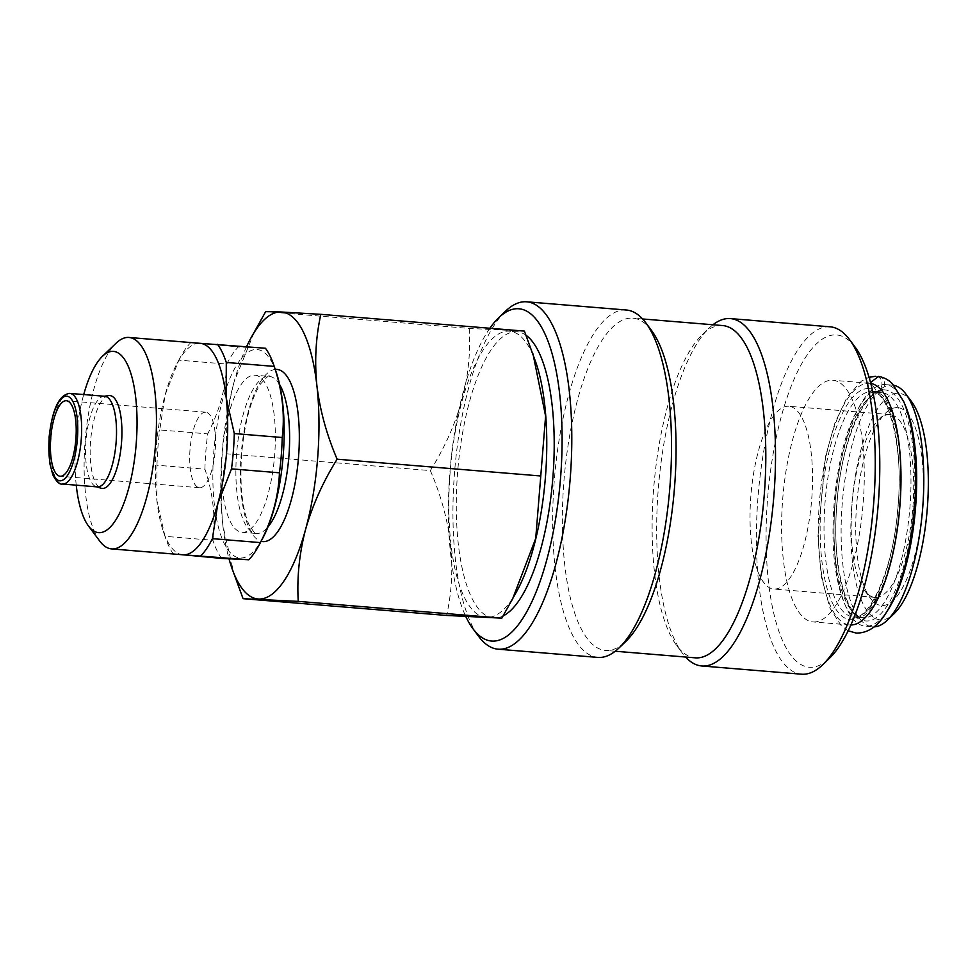 <?xml version="1.0" encoding="UTF-8"?>
<svg xmlns="http://www.w3.org/2000/svg" width="976" height="976" viewBox="0 0 976 976"><rect width="100%" height="100%" fill="white"/><g stroke="black" fill="none" stroke-linecap="round" stroke-linejoin="round"><path stroke-width="0.73" stroke-dasharray="4.88 3.66" d="M878.144 376.407C887.367 376.699 886.098 392.742 876.948 391.522L870.543 382.519M874.435 391.4C883.597 392.608 884.842 376.602 875.631 376.285C866.493 375.065 865.2 391.095 874.435 391.4L875.338 391.413C870.287 390.485 863.101 398.964 853.768 416.837C836.115 453.864 827.831 527.906 836.371 574.461C840.104 594.604 845.033 607.865 851.182 614.233L857.453 617.979C857.965 618.674 860.295 617.747 864.407 615.185C869.335 611.476 874.472 603.912 879.84 592.493C889.514 570.704 895.944 543.205 899.14 510.009C902.056 474.714 900.348 444.788 894.028 420.217C890.563 407.98 886.708 399.648 882.426 395.219L876.509 391.474M205.582 412.201A37.881 12.578 -85.3 0 0 190.052 449.143A37.881 12.578 -85.3 0 0 199.494 487.732A37.881 12.578 -85.3 0 0 199.641 487.732A37.881 12.578 -85.3 0 0 215.171 450.79A37.881 12.578 -85.3 0 0 205.716 412.214A37.881 12.578 -85.3 0 0 205.582 412.201M76.238 485.17A90.927 30.207 94.7 0 1 83.716 394.548M99.772 541.119A106.079 35.234 94.7 0 1 85.168 440.286A106.079 35.234 94.7 0 1 116.083 343.21M182.805 554.783A106.079 35.234 94.7 0 1 163.199 531.066A106.079 35.234 94.7 0 1 156.868 500.444A106.079 35.234 94.7 0 1 165.188 394.694A106.079 35.234 94.7 0 1 177.01 363.511A106.079 35.234 94.7 0 1 199.848 343.308A106.079 35.234 94.7 0 1 200.239 343.332M262.812 538.081A104.566 34.733 94.7 0 1 240.303 557.991A104.566 34.733 94.7 0 1 213.793 452.059A104.566 34.733 94.7 0 1 256.712 349.506A104.566 34.733 94.7 0 1 276.428 372.905M221.698 558.431A113.655 37.747 94.7 0 1 212.914 540.289L164.981 536.336L156.868 500.444L156.977 465.223L204.911 469.175C213.012 493.197 215.672 516.914 212.914 540.289M204.911 469.175A113.655 37.747 94.7 0 1 207.693 433.881L159.759 429.928L165.188 394.694L178.84 360.132L226.786 364.085C225.895 387.679 219.527 410.945 207.693 433.881M226.786 364.085A113.655 37.747 94.7 0 1 238.351 346.931L199.848 343.308M265.435 348.249L238.351 346.931M526.125 335.341A143.594 47.69 -85.3 0 0 517.048 331.803A143.594 47.69 -85.3 0 0 516.511 331.767A143.594 47.69 -85.3 0 0 457.659 471.786A143.594 47.69 -85.3 0 0 493.453 618.015A143.594 47.69 -85.3 0 0 493.978 618.052A143.594 47.69 -85.3 0 0 503.14 615.929M536.141 363.279A143.594 47.69 -85.3 0 0 509.606 331.193A143.594 47.69 -85.3 0 0 509.069 331.157A143.594 47.69 -85.3 0 0 450.217 471.176A143.594 47.69 -85.3 0 0 486.011 617.405A143.594 47.69 -85.3 0 0 486.548 617.442A143.594 47.69 -85.3 0 0 517.451 590.09M524.405 331.108L469.224 328.412L265.667 311.637M254.687 375.199A78.8 26.169 94.7 0 1 254.98 375.211A78.8 26.169 94.7 0 1 274.622 455.463A78.8 26.169 94.7 0 1 242.316 532.31A78.8 26.169 94.7 0 1 242.036 532.286A78.8 26.169 94.7 0 1 222.382 452.034A78.8 26.169 94.7 0 1 254.687 375.199M626.409 310.026A174.277 57.889 -85.3 0 0 625.762 309.978A174.277 57.889 -85.3 0 0 554.331 479.924A174.277 57.889 -85.3 0 0 597.776 657.409M651.468 330.4A166.701 55.364 -85.3 0 0 632.912 318.164A166.701 55.364 -85.3 0 0 632.302 318.127A166.701 55.364 -85.3 0 0 563.957 480.68A166.701 55.364 -85.3 0 0 605.523 650.443A166.701 55.364 -85.3 0 0 606.145 650.48A166.701 55.364 -85.3 0 0 625.836 641.403M722.655 325.557A166.701 55.364 -85.3 0 0 722.045 325.52A166.701 55.364 -85.3 0 0 702.354 334.597A166.701 55.364 -85.3 0 0 653.786 487.146A166.701 55.364 -85.3 0 0 676.722 645.6A166.701 55.364 -85.3 0 0 695.278 657.836M830.125 326.814A174.277 57.889 -85.3 0 0 829.49 326.777A174.277 57.889 -85.3 0 0 758.047 496.711A174.277 57.889 -85.3 0 0 801.503 674.196M855.183 347.2A166.701 55.364 -85.3 0 0 836.017 334.914A166.701 55.364 -85.3 0 0 767.6 498.382A166.701 55.364 -85.3 0 0 809.86 667.267A166.701 55.364 -85.3 0 0 829.551 658.19M788.486 406.26A91.683 30.451 -85.3 0 0 750.898 495.662A91.683 30.451 -85.3 0 0 773.761 589.04A91.683 30.451 -85.3 0 0 774.102 589.053A91.683 30.451 -85.3 0 0 811.678 499.651A91.683 30.451 -85.3 0 0 788.828 406.284A91.683 30.451 -85.3 0 0 788.486 406.26M889.648 414.593A91.683 30.451 -85.3 0 0 878.815 419.595A91.683 30.451 -85.3 0 0 852.109 503.494A91.683 30.451 -85.3 0 0 864.712 590.639A91.683 30.451 -85.3 0 0 874.923 597.373A91.683 30.451 -85.3 0 0 875.265 597.397A91.683 30.451 -85.3 0 0 912.841 507.996A91.683 30.451 -85.3 0 0 889.978 414.617A91.683 30.451 -85.3 0 0 889.648 414.593M897.359 407.626A99.259 32.964 -85.3 0 0 885.635 413.043A99.259 32.964 -85.3 0 0 856.721 503.872A99.259 32.964 -85.3 0 0 870.372 598.215A99.259 32.964 -85.3 0 0 881.792 605.535A99.259 32.964 -85.3 0 0 922.527 508.191A99.259 32.964 -85.3 0 0 897.359 407.626M870.787 383.434A121.244 40.272 -85.3 0 0 869.616 383.287A121.244 40.272 -85.3 0 0 869.177 383.263A121.244 40.272 -85.3 0 0 819.474 501.481A121.244 40.272 -85.3 0 0 849.706 624.945A121.244 40.272 -85.3 0 0 850.145 624.969A121.244 40.272 -85.3 0 0 850.877 624.994M813.423 621.944A121.244 40.272 -85.3 0 0 863.126 503.726A121.244 40.272 -85.3 0 0 832.894 380.262A121.244 40.272 -85.3 0 0 832.443 380.237A121.244 40.272 -85.3 0 0 782.752 498.455A121.244 40.272 -85.3 0 0 812.984 621.919A121.244 40.272 -85.3 0 0 813.423 621.944M911.56 401.648A113.655 37.747 -85.3 0 0 898.493 393.279A113.655 37.747 -85.3 0 0 851.853 504.738A113.655 37.747 -85.3 0 0 880.657 619.882A113.655 37.747 -85.3 0 0 894.089 613.697M893.979 385.386A121.244 40.272 -85.3 0 0 892.406 385.166A121.244 40.272 -85.3 0 0 891.966 385.142A121.244 40.272 -85.3 0 0 842.264 503.36A121.244 40.272 -85.3 0 0 872.495 626.824A121.244 40.272 -85.3 0 0 872.947 626.848A121.244 40.272 -85.3 0 0 874.081 626.86M904.288 403.003A121.244 40.272 -85.3 0 0 885.293 384.581A121.244 40.272 -85.3 0 0 884.842 384.556A121.244 40.272 -85.3 0 0 835.139 502.774A121.244 40.272 -85.3 0 0 865.37 626.238A121.244 40.272 -85.3 0 0 865.822 626.263A121.244 40.272 -85.3 0 0 887.135 611.183M712.956 324.764A174.277 57.889 -85.3 0 0 709.174 328.046A174.277 57.889 -85.3 0 0 658.397 487.536A174.277 57.889 -85.3 0 0 682.383 653.176A174.277 57.889 -85.3 0 0 685.567 657.031M505.458 311.259A174.277 57.889 -85.3 0 0 454.682 470.737A174.277 57.889 -85.3 0 0 478.655 636.389M489.854 328.265A166.701 55.364 -85.3 0 0 450.095 469.981A166.701 55.364 -85.3 0 0 465.869 616.649M234.484 575.877L222.845 525.247C220.393 500.578 221.698 476.764 226.786 453.816C225.383 429.965 227.835 405.943 234.142 381.726A143.972 47.824 -85.3 0 0 222.845 525.247A143.972 47.824 -85.3 0 0 229.018 558.87M246.562 346.7A143.972 47.824 -85.3 0 0 234.142 381.726L255.248 329.888M469.224 328.412C472.177 377.004 459.208 424.389 430.343 470.591L226.786 453.816M430.343 470.591C451.632 520.062 457.073 568.349 446.63 615.453M156.977 465.223A113.655 37.747 94.7 0 1 159.759 429.928M173.411 554.002A113.655 37.747 94.7 0 1 165.286 537.264A113.655 37.747 94.7 0 1 164.981 536.336M178.84 360.132A113.655 37.747 94.7 0 1 180.084 357.728A113.655 37.747 94.7 0 1 190.405 342.979M104.591 396.268A45.469 15.104 -85.3 0 0 103.627 396.317A45.469 15.104 -85.3 0 0 85.973 440.359A45.469 15.104 -85.3 0 0 96.173 486.682A45.469 15.104 -85.3 0 0 97.124 486.89M108.702 395.597A46.604 15.482 -85.3 0 0 90.622 440.737A46.604 15.482 -85.3 0 0 101.077 488.22M279.661 384.678A78.8 26.169 -85.3 0 0 269.217 376.382A78.8 26.169 -85.3 0 0 268.937 376.37A78.8 26.169 -85.3 0 0 236.631 453.206A78.8 26.169 -85.3 0 0 256.273 533.457A78.8 26.169 -85.3 0 0 256.566 533.482A78.8 26.169 -85.3 0 0 267.936 526.979M275.256 369.428A86.376 28.694 -85.3 0 0 241.279 453.157A86.376 28.694 -85.3 0 0 261.092 541.302M884.427 389.839A115.937 38.503 -85.3 0 0 836.847 503.531A115.937 38.503 -85.3 0 0 866.237 620.98A115.937 38.503 -85.3 0 0 913.804 507.288A115.937 38.503 -85.3 0 0 884.427 389.839M881.34 392.62A112.899 37.503 -85.3 0 0 835.053 502.713A112.899 37.503 -85.3 0 0 863.211 617.698A112.899 37.503 -85.3 0 0 863.626 617.723A112.899 37.503 -85.3 0 0 909.9 507.63A112.899 37.503 -85.3 0 0 881.755 392.657A112.899 37.503 -85.3 0 0 881.34 392.62M853.646 616.905A112.899 37.503 -85.3 0 0 899.933 506.812A112.899 37.503 -85.3 0 0 871.788 391.827A112.899 37.503 -85.3 0 0 871.361 391.803A112.899 37.503 -85.3 0 0 825.086 501.896A112.899 37.503 -85.3 0 0 853.231 616.869A112.899 37.503 -85.3 0 0 853.646 616.905M868.75 388.546A115.937 38.503 -85.3 0 0 821.182 502.237A115.937 38.503 -85.3 0 0 850.56 619.687A115.937 38.503 -85.3 0 0 898.14 505.995A115.937 38.503 -85.3 0 0 868.75 388.546M69.723 393.401A45.469 15.104 -85.3 0 0 51.081 437.736A45.469 15.104 -85.3 0 0 62.415 484.035M848.168 630.789L841.3 625.799L830.039 608.255L821.389 576.804L817.912 536.739L825.55 456.39L834.919 422.998L847.095 397.171L861.454 381.079L869.055 377.273M199.494 487.732L60.195 476.251M517.048 331.803L509.606 331.193M242.036 532.286L256.273 533.457C256.42 535.604 253.906 532.518 248.758 524.185C242.072 508.167 239.693 484.913 241.609 454.438C244.549 422.84 250.795 399.416 260.372 384.166C267.009 376.882 269.937 374.284 269.156 376.382L254.98 375.211M642.611 318.969L632.912 318.164M874.923 597.373L773.761 589.04M864.712 590.639L870.372 598.215M878.815 419.595L885.635 413.043M869.616 383.287L832.894 380.262M892.406 385.166L885.293 384.581M881.426 392.633C866.151 388.082 840.482 441.835 836.993 503.958C830.954 565.226 847.741 620.211 863.211 617.698L853.561 616.893C868.481 621.261 893.674 569.838 897.725 508.947C904.52 446.557 887.623 389.18 871.788 391.827L881.426 392.633M872.495 626.824L865.37 626.238M849.706 624.945L812.984 621.919M889.978 414.617L788.828 406.284M676.722 645.6L682.383 653.176M702.354 334.597L709.174 328.046M615.234 651.236L605.523 650.443M493.453 618.015L486.011 617.405M163.199 531.066L165.286 537.264M177.01 363.511L180.084 357.728M205.716 412.214L66.417 400.733"/><path stroke-width="1.46" d="M870.543 382.519L878.51 376.455C883.731 377.261 888.355 379.688 892.393 383.727L903.727 401.636C911.194 419.985 915.171 444.056 915.671 473.848C915.988 506.8 912.255 538.093 904.484 567.739C899.518 586.186 893.43 601.155 886.208 612.66C877.888 626.409 867.896 633.217 856.208 633.082L848.168 630.789M875.631 376.285L869.055 377.273M97.124 486.89A45.469 15.104 -85.3 0 0 97.295 486.902A45.469 15.104 -85.3 0 0 97.454 486.914A45.469 15.104 -85.3 0 0 116.095 442.579A45.469 15.104 -85.3 0 0 104.761 396.28A45.469 15.104 -85.3 0 0 104.591 396.268M96.722 486.865L101.077 488.22A46.604 15.482 -85.3 0 0 102.382 488.464A46.604 15.482 -85.3 0 0 121.512 442.762A46.604 15.482 -85.3 0 0 109.702 395.561A46.604 15.482 -85.3 0 0 108.702 395.597L104.2 396.244M66.283 400.721A37.881 12.578 -85.3 0 0 50.752 437.663A37.881 12.578 -85.3 0 0 60.195 476.251A37.881 12.578 -85.3 0 0 60.329 476.251A37.881 12.578 -85.3 0 0 75.86 439.31A37.881 12.578 -85.3 0 0 66.417 400.733A37.881 12.578 -85.3 0 0 66.283 400.721M83.716 394.548A90.927 30.207 94.7 0 1 102.431 356.313A90.927 30.207 94.7 0 1 113.179 351.372A90.927 30.207 94.7 0 1 136.225 443.482A90.927 30.207 94.7 0 1 98.905 532.652A90.927 30.207 94.7 0 1 88.45 525.954A90.927 30.207 94.7 0 1 76.238 485.17M102.431 356.313L116.083 343.21A106.079 35.234 94.7 0 1 128.612 337.428A106.079 35.234 94.7 0 1 129.003 337.464A106.079 35.234 94.7 0 1 155.452 445.495A106.079 35.234 94.7 0 1 111.972 548.939A106.079 35.234 94.7 0 1 111.581 548.902A106.079 35.234 94.7 0 1 99.772 541.119L88.45 525.954M199.848 343.308L265.435 348.249A113.655 37.747 94.7 0 1 273.914 365.463A113.655 37.747 94.7 0 1 274.219 366.403L226.286 362.45L226.176 397.671L234.289 433.564L282.223 437.516A113.655 37.747 94.7 0 1 279.441 472.811L231.507 468.858L217.855 503.421L212.414 538.654L260.36 542.607A113.655 37.747 94.7 0 1 259.116 544.998A113.655 37.747 94.7 0 1 248.795 559.76L183.195 554.807A106.079 35.234 94.7 0 1 182.805 554.783L111.581 548.902M129.003 337.464L200.239 343.332A106.079 35.234 94.7 0 1 226.176 397.671A106.079 35.234 94.7 0 1 217.855 503.421A106.079 35.234 94.7 0 1 183.195 554.807L221.698 558.431L248.795 559.76M503.14 615.929A143.594 47.69 -85.3 0 0 552.794 478.606A143.594 47.69 -85.3 0 0 526.125 335.341M243.073 598.678L446.63 615.453L501.81 618.15L517.451 590.09A143.594 47.69 -85.3 0 0 536.141 363.279L524.405 331.108L320.848 314.333C315.76 337.354 314.443 361.157 316.907 385.776C320.006 410.493 326.753 434.979 337.135 459.208C323.044 481.778 312.54 505.141 305.61 529.297C299.303 553.551 296.85 577.585 298.253 601.375L243.073 598.678L231.434 566.824A143.972 47.824 -85.3 0 0 258.579 599.032A143.972 47.824 -85.3 0 0 305.61 529.297A143.972 47.824 -85.3 0 0 316.907 385.776A143.972 47.824 -85.3 0 0 281.173 311.991L320.848 314.333M512.229 599.898L535.714 538.471L545.608 416.142L532.994 353.922M465.869 616.649A166.701 55.364 -85.3 0 0 473.006 628.8A166.701 55.364 -85.3 0 0 492.172 641.086A166.701 55.364 -85.3 0 0 560.578 477.618A166.701 55.364 -85.3 0 0 518.329 308.733A166.701 55.364 -85.3 0 0 498.638 317.81A166.701 55.364 -85.3 0 0 489.854 328.265M473.006 628.8L478.655 636.389A174.277 57.889 -85.3 0 0 498.053 649.186A174.277 57.889 -85.3 0 0 498.699 649.223A174.277 57.889 -85.3 0 0 570.143 479.289A174.277 57.889 -85.3 0 0 526.686 301.804A174.277 57.889 -85.3 0 0 526.04 301.767A174.277 57.889 -85.3 0 0 505.458 311.259L498.638 317.81M498.053 649.186L597.776 657.409A174.277 57.889 -85.3 0 0 598.422 657.446A174.277 57.889 -85.3 0 0 619.016 647.954A174.277 57.889 -85.3 0 0 669.78 488.464A174.277 57.889 -85.3 0 0 645.807 322.824A174.277 57.889 -85.3 0 0 626.409 310.026L526.686 301.804M619.016 647.954L625.836 641.403A166.701 55.364 -85.3 0 0 674.404 488.854A166.701 55.364 -85.3 0 0 651.468 330.4L645.807 322.824M615.234 651.236L695.278 657.836A166.701 55.364 -85.3 0 0 695.888 657.873A166.701 55.364 -85.3 0 0 764.22 495.32A166.701 55.364 -85.3 0 0 722.655 325.557L642.611 318.969M685.567 657.031A174.277 57.889 -85.3 0 0 701.781 665.974A174.277 57.889 -85.3 0 0 702.415 666.022A174.277 57.889 -85.3 0 0 773.858 496.076A174.277 57.889 -85.3 0 0 730.402 318.591A174.277 57.889 -85.3 0 0 729.767 318.554A174.277 57.889 -85.3 0 0 712.956 324.764M701.781 665.974L801.503 674.196A174.277 57.889 -85.3 0 0 802.138 674.233A174.277 57.889 -85.3 0 0 822.731 664.741A174.277 57.889 -85.3 0 0 873.508 505.263A174.277 57.889 -85.3 0 0 849.523 339.611A174.277 57.889 -85.3 0 0 830.125 326.814L730.402 318.591M822.731 664.741L829.551 658.19A166.701 55.364 -85.3 0 0 878.119 505.641A166.701 55.364 -85.3 0 0 855.183 347.2L849.523 339.611M850.877 624.994A121.244 40.272 -85.3 0 0 899.787 507.422A121.244 40.272 -85.3 0 0 870.787 383.434M874.081 626.86A121.244 40.272 -85.3 0 0 887.269 620.248L894.089 613.697A113.655 37.747 -85.3 0 0 927.2 509.679A113.655 37.747 -85.3 0 0 911.56 401.648L905.911 394.072A121.244 40.272 -85.3 0 0 893.979 385.386M887.269 620.248A121.244 40.272 -85.3 0 0 922.588 509.301A121.244 40.272 -85.3 0 0 905.911 394.072M887.135 611.183A121.244 40.272 -85.3 0 0 904.288 403.003M229.018 558.87A143.972 47.824 -85.3 0 0 231.434 566.824M250.173 339.404L265.667 311.637L281.173 311.991A143.972 47.824 -85.3 0 0 250.173 339.404A143.972 47.824 -85.3 0 0 246.562 346.7M501.81 618.15L298.253 601.375M540.692 475.983L337.135 459.208M273.914 365.463L276.428 372.905A104.566 34.733 94.7 0 1 262.812 538.081L259.116 544.998M212.414 538.654A113.655 37.747 94.7 0 1 200.849 555.808M234.289 433.564A113.655 37.747 94.7 0 1 231.507 468.858M217.502 344.308A113.655 37.747 94.7 0 1 226.286 362.45M282.223 437.516C285.016 414.385 282.345 390.681 274.219 366.403M260.36 542.607C272.133 519.903 278.489 496.638 279.441 472.811M104.761 396.28L69.638 393.389C59.06 394.816 52.216 409.444 49.093 437.285L49.788 463.38L52.875 474.934C56.401 481.68 59.585 484.706 62.415 484.035A45.469 15.104 -85.3 0 0 62.586 484.047A45.469 15.104 -85.3 0 0 81.228 439.712A45.469 15.104 -85.3 0 0 69.894 393.413A45.469 15.104 -85.3 0 0 69.723 393.401M59.975 480.79A42.432 14.091 -85.3 0 0 77.385 439.176A42.432 14.091 -85.3 0 0 66.636 396.183A42.432 14.091 -85.3 0 0 49.227 437.797A42.432 14.091 -85.3 0 0 59.975 480.79M267.936 526.979A78.8 26.169 -85.3 0 0 288.835 457.073A78.8 26.169 -85.3 0 0 279.661 384.678M261.092 541.302A86.376 28.694 -85.3 0 0 263.093 541.619A86.376 28.694 -85.3 0 0 298.546 456.914A86.376 28.694 -85.3 0 0 276.647 369.404A86.376 28.694 -85.3 0 0 275.256 369.428M97.295 486.902L62.415 484.035"/></g></svg>

